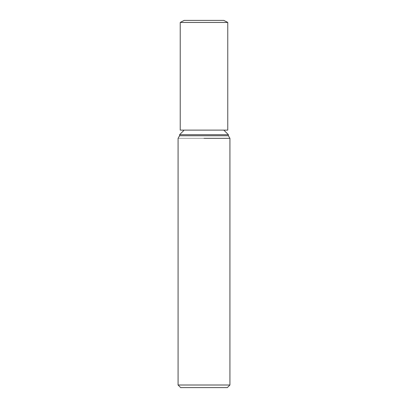 <?xml version="1.0" encoding="UTF-8"?>
<svg xmlns="http://www.w3.org/2000/svg" width="408" height="408" viewBox="0 0 408 408"><rect width="100%" height="100%" fill="white"/><g stroke="black" fill="none" stroke-linecap="round" stroke-linejoin="round"><path stroke-width="0.31" stroke-dasharray="2.04 1.53" d="M228.409 134.701L179.591 134.701M227.761 130.126L180.239 130.126M228.409 135.742L179.591 135.742M229.918 138.338L178.082 138.338L229.918 138.338M229.918 385.009L178.082 385.009M227.327 387.6L180.673 387.6M227.761 22.445L180.239 22.445M223.834 20.4L184.166 20.4M204 130.126L184.166 130.126L204 130.126"/><path stroke-width="0.61" d="M184.166 130.126L179.591 134.701L228.409 134.701L228.409 135.742L229.918 138.338L229.918 385.009L178.082 385.009L180.673 387.6L227.327 387.6L229.918 385.009M179.591 134.701L179.591 135.742L228.409 135.742M204 138.338L229.918 138.338L204 138.338M204 22.445L227.761 22.445L227.761 130.126L180.239 130.126L180.239 22.445L204 22.445M180.239 22.445L184.166 20.4L223.834 20.4L227.761 22.445M223.834 130.126L228.409 134.701M179.591 135.742L178.082 138.338L178.082 385.009"/></g></svg>

